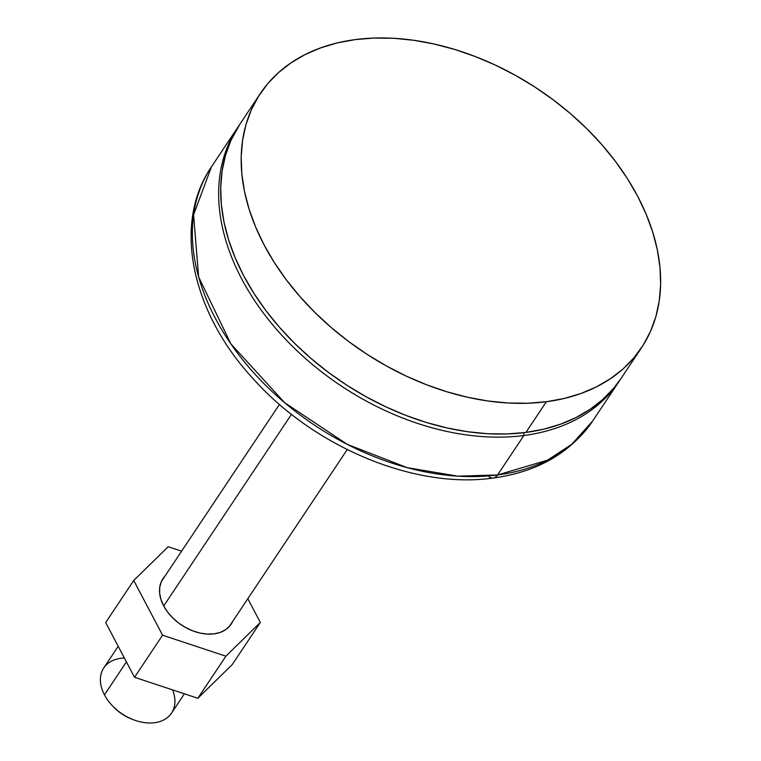 <?xml version="1.0" encoding="UTF-8"?>
<svg xmlns="http://www.w3.org/2000/svg" width="761" height="761" viewBox="0 0 761 761"><rect width="100%" height="100%" fill="white"/><g stroke="black" fill="none" stroke-linecap="round" stroke-linejoin="round"><path stroke-width="1.14" d="M497.551 474.969L523.863 435.501A229.09 157.784 -146.3 0 1 283.235 336.809A229.09 157.784 -146.3 0 1 237.774 127.353A229.09 157.784 -146.3 0 1 238.811 125.822A229.09 157.784 33.7 0 0 282.35 335.858A229.09 157.784 33.7 0 0 523.863 435.501L523.834 432.695L523.863 435.501A229.09 157.784 33.7 0 0 620.015 379.967A229.09 157.784 -146.3 0 1 619.007 381.508A229.09 157.784 -146.3 0 1 523.863 435.501L497.551 474.969L457.761 476.158L407.192 467.654L347.358 444.414L284.671 402.712L230.906 343.943L198.659 277.014L193.579 214.792L211.463 166.811A229.09 157.784 33.7 0 0 256.923 376.276A229.09 157.784 33.7 0 0 497.551 474.969A15.277 8.694 82.6 0 1 493.176 478.041A15.277 8.694 -97.4 0 0 497.551 474.969A229.09 157.784 33.7 0 0 592.695 420.966L571.777 444.291L547.501 460.167L497.551 474.969M260.3 93.565L239.82 124.281A229.09 157.784 33.7 0 0 285.28 333.737A229.09 157.784 33.7 0 0 525.908 432.429L546.379 401.722A229.09 157.784 -146.3 0 1 305.751 303.03A229.09 157.784 -146.3 0 1 260.3 93.565A229.09 157.784 -146.3 0 1 355.444 39.572A229.09 157.784 -146.3 0 1 596.072 138.264A229.09 157.784 -146.3 0 1 641.523 347.72A229.09 157.784 -146.3 0 1 546.379 401.722L525.908 432.429L507.14 433.951L487.639 433.713L467.587 431.715L447.173 427.977L426.598 422.545L406.06 415.468L385.76 406.802L365.889 396.643L346.635 385.085L328.191 372.234L310.735 358.222L294.431 343.182L279.43 327.259L265.893 310.602L253.936 293.375L243.682 275.739L235.216 257.874L228.642 239.953L224.01 222.126L221.356 204.595L220.728 187.501L222.107 171.035L225.503 155.33L230.868 140.557L239.896 124.176M621.119 378.331L613.575 388.367L602.674 399.554L590.108 409.313L576.01 417.551L560.505 424.191L543.754 429.166L525.908 432.429A229.09 157.784 33.7 0 0 621.052 378.436L641.523 347.72M355.444 39.572L337.599 42.835L320.838 47.81L305.342 54.45L291.235 62.687L278.678 72.447L267.767 83.634L258.635 96.143L251.339 109.85L245.974 124.623L242.588 140.319L241.199 156.795L241.836 173.879L244.481 191.42L249.113 209.237L255.696 227.168L264.153 245.032L274.407 262.659L286.364 279.886L299.91 296.543L314.902 312.467L331.206 327.515L348.671 341.527L367.106 354.369L386.36 365.927L406.231 376.086L426.531 384.752L447.068 391.839L467.644 397.271L488.058 400.999L508.11 402.997L527.62 403.235L546.379 401.722L564.224 398.46L580.985 393.485L596.481 386.845L610.588 378.607L623.145 368.847L634.046 357.651L643.188 345.152L650.474 331.444L655.849 316.671L659.235 300.966L660.624 284.5L659.987 267.406L657.342 249.874L652.71 232.048L646.127 214.126L637.67 196.262L627.416 178.626L615.459 161.399L601.913 144.742L586.921 128.818L570.617 113.779L553.152 99.767L534.717 86.916L515.463 75.358L495.592 65.199L475.292 56.533L454.755 49.455L434.179 44.024L413.765 40.285L393.713 38.288L374.203 38.05L355.444 39.572M237.774 127.353L211.463 166.811C172.281 223.905 191.591 312.162 252.89 378.426C313.913 447.068 414.488 489.304 493.166 478.041A15.277 8.694 82.6 0 1 489.152 476.976M118.193 646.298L103.772 667.93A40.723 28.052 33.7 0 0 104.457 694.86L126.421 661.908L104.457 694.86A40.723 28.052 -146.3 0 1 124.385 658.056M163.71 605.984L291.482 414.326L163.71 605.984M113.332 706.731L119.705 712.401L125.565 716.196L131.957 719.174A35.634 24.542 33.7 0 1 113.408 706.817L112.286 705.637A40.723 28.052 -146.3 0 1 104.457 694.86A40.723 28.052 33.7 0 0 138.445 721.38A40.723 28.052 33.7 0 0 171.548 713.114L184.409 693.813M172.576 689.894A40.723 28.052 -146.3 0 1 133.46 719.754A40.723 28.052 -146.3 0 1 112.286 705.637M232.657 621.442A40.98 28.224 -146.3 0 1 231.135 624.191A40.98 28.224 -146.3 0 1 197.822 632.515A40.98 28.224 -146.3 0 1 163.625 605.823A40.98 28.224 -146.3 0 1 162.93 578.731A40.98 28.224 -146.3 0 1 164.89 576.258L161.332 581.642L159.762 587.092L159.629 593.095L160.932 599.421L163.625 605.823L167.601 612.063L172.699 617.884L178.74 623.088L185.484 627.454L192.666 630.821L200.029 633.057L207.268 634.084L214.107 633.856L220.3 632.381L225.598 629.718L229.793 625.97L232.733 621.28M197.831 698.265L232.286 664.515L260.338 622.441L247.82 598.698L260.338 622.441L232.286 664.515L197.831 698.265L134.526 677.28L197.831 698.265L225.884 656.191L260.338 622.441L225.884 656.191L197.831 698.265M105.674 622.555L134.526 677.28L162.578 635.207L225.884 656.191L162.578 635.207L134.526 677.28L105.674 622.555L133.727 580.481L162.578 635.207L133.727 580.481L105.674 622.555M181.603 551.183L168.181 546.74L133.727 580.481L168.181 546.74L181.603 551.183M619.007 381.508L592.695 420.966C570.417 453.004 537.237 472.029 493.166 478.041M279.458 404.405L161.399 581.48M133.46 719.754L131.938 719.174M347.235 449.58L229.175 626.664"/></g></svg>
